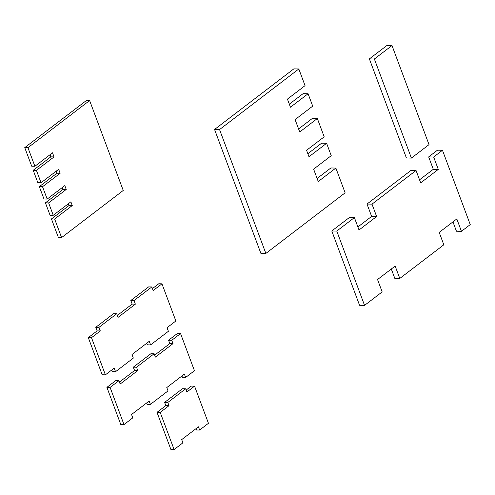 <?xml version="1.0" encoding="UTF-8"?>
<svg xmlns="http://www.w3.org/2000/svg" width="495" height="495" viewBox="0 0 495 495"><rect width="100%" height="100%" fill="white"/><g stroke="black" fill="none" stroke-linecap="round" stroke-linejoin="round"><path stroke-width="0.74" d="M68.403 203.711L69.065 205.481L51.449 218.945L58.398 237.526L61.59 237.588L123.249 190.457L89.626 100.541L27.949 147.689L34.891 166.271L52.513 152.825L54.042 156.915L36.42 170.354L41.042 182.748L58.664 169.302L60.143 173.269L42.52 186.714L47.192 199.07L64.808 185.6L66.243 189.443L48.628 202.907L53.256 215.294L70.872 201.83L72.264 205.543L54.648 219.007L61.59 237.588M51.449 218.945L54.648 219.007M69.065 205.481L72.264 205.543M62.339 187.487L63.044 189.381L45.429 202.845L50.063 215.232L53.256 215.294M45.429 202.845L48.628 202.907M63.044 189.381L66.243 189.443M56.195 171.19L56.95 173.207L39.322 186.652L43.993 199.009L47.192 199.07M39.322 186.652L42.52 186.714M56.95 173.207L60.143 173.269M50.044 154.706L50.843 156.853L33.221 170.292L37.843 182.686L41.042 182.748M33.221 170.292L36.42 170.354M50.843 156.853L54.042 156.915M89.626 100.541L86.433 100.479L24.75 147.628L31.699 166.202L34.891 166.271M24.75 147.628L27.949 147.689M289.328 104.167L303.089 93.654L308.082 93.747L290.466 107.211L287.434 99.105L305.05 85.641L298.819 68.978L219.551 129.572L265.858 253.428L345.126 192.833L335.864 168.059L318.248 181.523L313.62 169.142L331.235 155.678L326.607 143.29L308.991 156.754L306.572 150.294L324.188 136.83L317.344 118.522L299.729 131.986L295.094 119.598L312.71 106.134L308.082 93.747M298.59 128.941L312.351 118.423L317.344 118.522M307.853 153.71L321.614 143.191L326.607 143.29M317.109 178.478L330.87 167.966L335.864 168.059M265.858 253.428L260.865 253.329L214.558 129.473L293.826 68.879L298.819 68.978M219.551 129.572L214.558 129.473M116.758 313.756L113.559 313.694L95.77 327.294L97.113 330.889L100.306 330.951L91.501 337.683L105.392 374.839L114.197 368.107L115.539 371.696L133.334 358.095L131.992 354.507L149.255 341.309L150.598 344.897L168.387 331.297L167.044 327.709L175.855 320.977L161.958 283.821L153.153 290.553L151.81 286.958L134.021 300.558L135.364 304.153L118.101 317.351L116.758 313.756L98.963 327.356L100.306 330.951M95.77 327.294L98.963 327.356M151.81 286.958L148.611 286.896L130.822 300.496L132.165 304.091L117.371 315.402M132.165 304.091L135.364 304.153M130.822 300.496L134.021 300.558M161.958 283.821L158.765 283.759L152.423 288.604M146.786 343.196L147.399 344.836L150.598 344.897M111.734 369.988L112.346 371.634L115.539 371.696M97.113 330.889L88.302 337.621L102.193 374.777L105.392 374.839M88.302 337.621L91.501 337.683M461.445 231.32L470.25 224.588L442.468 150.276L433.657 157.008L438.292 169.395L420.676 182.859L416.041 170.472L372.005 204.138L376.633 216.519L359.017 229.989L354.389 217.602L336.773 231.066L364.555 305.378L382.171 291.914L377.543 279.526L395.159 266.062L399.787 278.45L443.829 244.784L439.195 232.396L456.811 218.932L461.445 231.32L456.446 231.221L452.956 221.884M416.041 170.472L411.048 170.373L367.012 204.039L372.005 204.138M419.537 179.815L433.298 169.296L438.292 169.395M433.298 169.296L428.664 156.909L433.657 157.008M442.468 150.276L437.475 150.177L428.664 156.909M354.389 217.602L349.396 217.503L331.78 230.967L359.562 305.279L364.555 305.378M357.879 226.945L371.64 216.426L376.633 216.519M371.64 216.426L367.012 204.039M399.787 278.45L394.793 278.351L391.304 269.008M336.773 231.066L331.78 230.967M391.984 45.54L374.368 59.004L411.413 158.084L429.029 144.62L391.984 45.54L386.991 45.441L369.375 58.905L406.42 157.992L411.413 158.084M374.368 59.004L369.375 58.905M119.425 382.084L134.572 370.507L133.322 367.16L150.938 353.696L154.137 353.758L136.521 367.222L137.771 370.569L120.155 384.033L118.905 380.692L110.094 387.424L123.991 424.58L132.796 417.848L131.546 414.501L149.162 401.037L150.412 404.378L168.028 390.914L166.778 387.573L184.394 374.102L185.644 377.45L194.448 370.718L180.557 333.562L171.753 340.294L173.003 343.635L155.387 357.105L154.137 353.758M154.657 355.156L169.804 343.573L173.003 343.635M169.804 343.573L168.554 340.232L171.753 340.294M180.557 333.562L177.365 333.5L168.554 340.232M181.925 375.99L182.445 377.388L185.644 377.45M146.693 402.924L147.213 404.316L150.412 404.378M118.905 380.692L115.706 380.63L106.901 387.362L120.792 424.518L123.991 424.58M106.901 387.362L110.094 387.424M134.572 370.507L137.771 370.569M133.322 367.16L136.521 367.222M182.903 442.827L181.702 439.603L198.439 426.814L199.64 430.031L208.451 423.299L194.554 386.143L186.893 392.003L185.687 388.779L167.811 402.447L169.012 405.671L160.207 412.403L174.098 449.559L182.903 442.827M160.207 412.403L157.008 412.341L170.905 449.497L174.098 449.559M157.008 412.341L165.819 405.609L169.012 405.671M165.819 405.609L164.612 402.386L167.811 402.447M185.687 388.779L182.494 388.717L164.612 402.386M186.163 390.054L191.361 386.081L194.554 386.143M195.971 428.701L196.447 429.969L199.64 430.031"/></g></svg>

